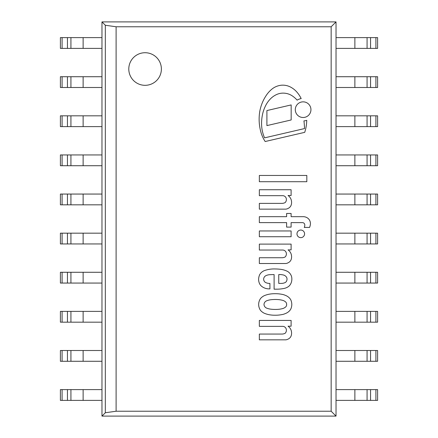 <?xml version="1.0" encoding="UTF-8"?>
<svg xmlns="http://www.w3.org/2000/svg" width="438" height="438" viewBox="0 0 438 438"><rect width="100%" height="100%" fill="white"/><g stroke="black" fill="none" stroke-linecap="round" stroke-linejoin="round"><path stroke-width="0.66" d="M297.123 100.149A24.654 24.654 0 0 0 291.763 95.555A16.534 16.534 0 0 0 284.043 93.152A15.538 15.538 0 0 0 276.931 94.394A20.712 20.712 0 0 0 269.879 99.459A26.723 26.723 0 0 0 265.11 106.735A34.175 34.175 0 0 0 262.471 114.69A42.42 42.42 0 0 0 261.585 124.047A34.728 34.728 0 0 0 263.309 134.537A27.857 27.857 0 0 0 264.579 137.855L304.519 128.575A75.391 75.391 0 0 0 303.934 120.893A11.251 11.251 0 0 0 306.737 120.324A41.227 41.227 0 0 1 304.717 132.347L265.165 141.529A35.379 35.379 0 0 1 261.289 133.481A48.333 48.333 0 0 1 259.668 112.04A42.683 42.683 0 0 1 261.705 104.321A40.948 40.948 0 0 1 265.855 96.026A28.136 28.136 0 0 1 272.546 88.624A17.827 17.827 0 0 1 281.196 85.235A16.682 16.682 0 0 1 290.109 86.85A21.927 21.927 0 0 1 296.833 92.018A29.751 29.751 0 0 1 301.185 98.588A11.251 11.251 0 0 0 297.123 100.149M291.16 104.928L291.16 119.968L266.906 125.602L266.906 110.562L291.16 104.928M295.289 109.67A7.835 7.835 0 0 1 307.033 102.892A7.835 7.835 0 0 1 307.033 116.453A7.835 7.835 0 0 1 295.289 109.67M259.345 230.957L291.106 230.957L291.106 236.728L259.345 236.728L259.345 230.957M288.056 249.879A8.087 8.087 0 0 1 291.423 255.173A8.147 8.147 0 0 1 291.182 259.411A5.568 5.568 0 0 1 288.22 262.712A5.678 5.678 0 0 1 284.93 263.517L259.345 263.517L259.345 257.741L281.804 257.741A6.833 6.833 0 0 0 285.171 256.936A4.314 4.314 0 0 0 285.97 252.064A3.679 3.679 0 0 0 282.603 250.043L259.345 250.043L259.345 244.108L291.106 244.108L291.106 249.879L288.056 249.879M300.78 230.049A3.794 3.794 0 0 1 304.071 235.743A3.794 3.794 0 0 1 297.495 235.743A3.794 3.794 0 0 1 300.78 230.049M288.056 195.507A8.087 8.087 0 0 1 291.423 200.801A8.147 8.147 0 0 1 291.182 205.033A5.568 5.568 0 0 1 288.22 208.34A5.678 5.678 0 0 1 284.93 209.14L259.345 209.14L259.345 203.369L281.804 203.369A6.833 6.833 0 0 0 285.171 202.564A4.314 4.314 0 0 0 285.97 197.691A3.679 3.679 0 0 0 282.603 195.671L259.345 195.671L259.345 189.736L291.106 189.736L291.106 195.507L288.056 195.507M291.106 213.47L291.106 216.679L303.195 216.679A7.577 7.577 0 0 1 308.106 218.447A7.09 7.09 0 0 1 309.507 220.117A7.408 7.408 0 0 1 310.438 223.769A10.539 10.539 0 0 1 309.551 227.426L304.257 227.426A5.136 5.136 0 0 0 304.793 225.099A2.458 2.458 0 0 0 303.457 222.849A3.23 3.23 0 0 0 302.171 222.614L291.106 222.614L291.106 227.108L286.616 227.108L286.616 222.614L259.345 222.614L259.345 216.679L286.616 216.679L286.616 213.47L291.106 213.47M306.824 175.457L306.824 181.715L259.345 181.715L259.345 175.457L306.824 175.457M291.106 326.2L288.056 326.2A8.087 8.087 0 0 1 291.423 331.495A8.147 8.147 0 0 1 291.182 335.727A5.568 5.568 0 0 1 288.22 339.034A5.678 5.678 0 0 1 284.93 339.833L259.345 339.833L259.345 334.063L281.804 334.063A6.833 6.833 0 0 0 285.171 333.258A4.314 4.314 0 0 0 285.97 328.385A3.679 3.679 0 0 0 282.603 326.359L259.345 326.359L259.345 320.424L291.106 320.424L291.106 326.2M265.302 282.346A9.006 9.006 0 0 0 269.901 283.43L269.934 288.856L268.521 288.856A11.727 11.727 0 0 1 261.431 286.129L260.741 285.461A9.291 9.291 0 0 1 259.51 283.567A10.101 10.101 0 0 1 258.705 278.108A11.131 11.131 0 0 1 259.756 274.566A8.738 8.738 0 0 1 261.858 272.069A24.49 24.49 0 0 1 263.999 270.733A29.313 29.313 0 0 1 275.387 268.97A41.73 41.73 0 0 1 280.315 269.288A20.504 20.504 0 0 1 287.662 271.478A8.941 8.941 0 0 1 291.588 276.668A10.917 10.917 0 0 1 291.369 282.28A8.952 8.952 0 0 1 289.02 286.129A11.235 11.235 0 0 1 284.366 288.374A37.115 37.115 0 0 1 276.991 289.179L274.106 289.179L274.106 274.582A80.044 80.044 0 0 0 269.129 274.741A10.528 10.528 0 0 0 266.008 275.617A4.101 4.101 0 0 0 263.999 277.632A3.734 3.734 0 0 0 264.585 281.661A2.524 2.524 0 0 0 265.302 282.346M287 278.847A3.405 3.405 0 0 0 285.97 276.509A5.081 5.081 0 0 0 282.926 274.905A14.011 14.011 0 0 0 278.754 274.582L278.754 283.402L281.163 283.402A9.214 9.214 0 0 0 284.853 282.702A3.422 3.422 0 0 0 286.359 281.481A4.506 4.506 0 0 0 287 278.847M286.534 303.534A2.978 2.978 0 0 0 285.527 301.864L284.93 301.399A8.64 8.64 0 0 0 282.806 300.369A26.313 26.313 0 0 0 279.236 299.685A36.611 36.611 0 0 0 273.624 299.521A33.414 33.414 0 0 0 270.093 299.844A17.657 17.657 0 0 0 266.233 300.972A5.771 5.771 0 0 0 264.64 302.412A4.73 4.73 0 0 0 263.994 304.459A4.73 4.73 0 0 0 264.64 306.512A5.771 5.771 0 0 0 266.233 307.952A17.657 17.657 0 0 0 270.093 309.075A33.414 33.414 0 0 0 273.624 309.398A36.611 36.611 0 0 0 279.236 309.239A26.313 26.313 0 0 0 282.806 308.555A8.64 8.64 0 0 0 284.93 307.52L285.527 307.06A2.978 2.978 0 0 0 286.622 304.459A2.831 2.831 0 0 0 286.534 303.534M258.655 304.459A10.605 10.605 0 0 1 260.479 298.606L260.632 298.398A12.018 12.018 0 0 1 264.317 295.65A26.192 26.192 0 0 1 268.527 294.325A30.655 30.655 0 0 1 274.867 293.701A32.669 32.669 0 0 1 279.225 293.903A42.344 42.344 0 0 1 283.052 294.544A19.496 19.496 0 0 1 286.682 295.946A10.194 10.194 0 0 1 289.496 298.075A7.43 7.43 0 0 1 290.898 300.107A11.881 11.881 0 0 1 291.807 304.459A11.881 11.881 0 0 1 290.898 308.817A7.43 7.43 0 0 1 289.496 310.843A10.194 10.194 0 0 1 286.682 312.973A19.496 19.496 0 0 1 283.052 314.38A42.344 42.344 0 0 1 279.225 315.015A32.669 32.669 0 0 1 274.867 315.223A30.655 30.655 0 0 1 268.527 314.594A26.192 26.192 0 0 1 264.317 313.269A12.018 12.018 0 0 1 260.632 310.52L260.479 310.318A10.605 10.605 0 0 1 258.655 304.459M145.088 52.724A16.299 16.299 0 0 0 130.973 77.17A16.299 16.299 0 0 0 159.202 77.17A16.299 16.299 0 0 0 145.088 52.724M101.972 416.1L101.972 21.9L101.972 416.1L105.328 412.744L116.103 411.233L331.161 411.233L336.028 416.1L101.972 416.1L336.028 416.1L336.028 21.9L331.161 26.767L116.103 26.767L105.328 25.256L101.972 21.9L336.028 21.9L336.028 416.1M331.161 26.767L331.161 411.233M116.103 26.767L116.103 411.233M128.788 69.018A16.299 16.299 0 0 1 145.088 52.724A16.299 16.299 0 0 1 161.387 69.018A16.299 16.299 0 0 1 145.088 85.317A16.299 16.299 0 0 1 128.788 69.018M105.328 25.256L105.328 412.744M101.972 21.9L336.028 21.9M62.092 37.608L60.395 37.608L60.395 48.388L101.972 48.388L101.972 37.608L62.092 37.608L62.092 48.388M375.908 37.608L336.028 37.608L336.028 48.388L377.605 48.388L377.605 37.608L375.908 37.608L375.908 48.388M62.092 76.721L60.395 76.721L60.395 87.496L101.972 87.496L101.972 76.721L62.092 76.721L62.092 87.496M375.908 76.721L336.028 76.721L336.028 87.496L377.605 87.496L377.605 76.721L375.908 76.721L375.908 87.496M62.092 115.829L60.395 115.829L60.395 126.609L101.972 126.609L101.972 115.829L62.092 115.829L62.092 126.609M375.908 115.829L336.028 115.829L336.028 126.609L377.605 126.609L377.605 115.829L375.908 115.829L375.908 126.609M62.092 154.942L60.395 154.942L60.395 165.723L101.972 165.723L101.972 154.942L62.092 154.942L62.092 165.723M375.908 154.942L336.028 154.942L336.028 165.723L377.605 165.723L377.605 154.942L375.908 154.942L375.908 165.723M62.092 194.056L60.395 194.056L60.395 204.831L101.972 204.831L101.972 194.056L62.092 194.056L62.092 204.831M375.908 194.056L336.028 194.056L336.028 204.831L377.605 204.831L377.605 194.056L375.908 194.056L375.908 204.831M62.092 233.164L60.395 233.164L60.395 243.944L101.972 243.944L101.972 233.164L62.092 233.164L62.092 243.944M375.908 233.169L336.028 233.169L336.028 243.944L377.605 243.944L377.605 233.169L375.908 233.169L375.908 243.944M62.092 272.277L60.395 272.277L60.395 283.058L101.972 283.058L101.972 272.277L62.092 272.277L62.092 283.058M375.908 272.277L336.028 272.277L336.028 283.058L377.605 283.058L377.605 272.277L375.908 272.277L375.908 283.058M62.092 311.391L60.395 311.391L60.395 322.171L101.972 322.171L101.972 311.391L62.092 311.391L62.092 322.171M375.908 311.391L336.028 311.391L336.028 322.171L377.605 322.171L377.605 311.391L375.908 311.391L375.908 322.171M62.092 350.504L60.395 350.504L60.395 361.279L101.972 361.279L101.972 350.504L62.092 350.504L62.092 361.279M375.908 350.504L336.028 350.504L336.028 361.279L377.605 361.279L377.605 350.504L375.908 350.504L375.908 361.279M62.092 389.612L60.395 389.612L60.395 400.392L101.972 400.392L101.972 389.612L62.092 389.612L62.092 400.392M375.908 389.612L336.028 389.612L336.028 400.392L377.605 400.392L377.605 389.612L375.908 389.612L375.908 400.392M67.441 37.608L67.441 48.388M70.923 37.608L70.923 48.388M83.127 37.608L83.127 48.388M354.873 37.608L354.873 48.388M367.077 37.608L367.077 48.388M370.559 37.608L370.559 48.388M67.441 76.721L67.441 87.496M70.923 76.721L70.923 87.496M83.127 76.721L83.127 87.496M354.873 76.721L354.873 87.496M367.077 76.721L367.077 87.496M370.559 76.721L370.559 87.496M67.441 115.829L67.441 126.609M70.923 115.829L70.923 126.609M83.127 115.829L83.127 126.609M354.873 115.829L354.873 126.609M367.077 115.829L367.077 126.609M370.559 115.829L370.559 126.609M67.441 154.942L67.441 165.723M70.923 154.942L70.923 165.723M83.127 154.942L83.127 165.723M354.873 154.942L354.873 165.723M367.077 154.942L367.077 165.723M370.559 154.942L370.559 165.723M67.441 194.056L67.441 204.831M70.923 194.056L70.923 204.831M83.127 194.056L83.127 204.831M354.873 194.056L354.873 204.831M367.077 194.056L367.077 204.831M370.559 194.056L370.559 204.831M67.441 233.164L67.441 243.944M70.923 233.164L70.923 243.944M83.127 233.164L83.127 243.944M354.873 233.169L354.873 243.944M367.077 233.169L367.077 243.944M370.559 233.169L370.559 243.944M67.441 272.277L67.441 283.058M70.923 272.277L70.923 283.058M83.127 272.277L83.127 283.058M354.873 272.277L354.873 283.058M367.077 272.277L367.077 283.058M370.559 272.277L370.559 283.058M67.441 311.391L67.441 322.171M70.923 311.391L70.923 322.171M83.127 311.391L83.127 322.171M354.873 311.391L354.873 322.171M367.077 311.391L367.077 322.171M370.559 311.391L370.559 322.171M67.441 350.504L67.441 361.279M70.923 350.504L70.923 361.279M83.127 350.504L83.127 361.279M354.873 350.504L354.873 361.279M367.077 350.504L367.077 361.279M370.559 350.504L370.559 361.279M67.441 389.612L67.441 400.392M70.923 389.612L70.923 400.392M83.127 389.612L83.127 400.392M354.873 389.612L354.873 400.392M367.077 389.612L367.077 400.392M370.559 389.612L370.559 400.392"/></g></svg>
